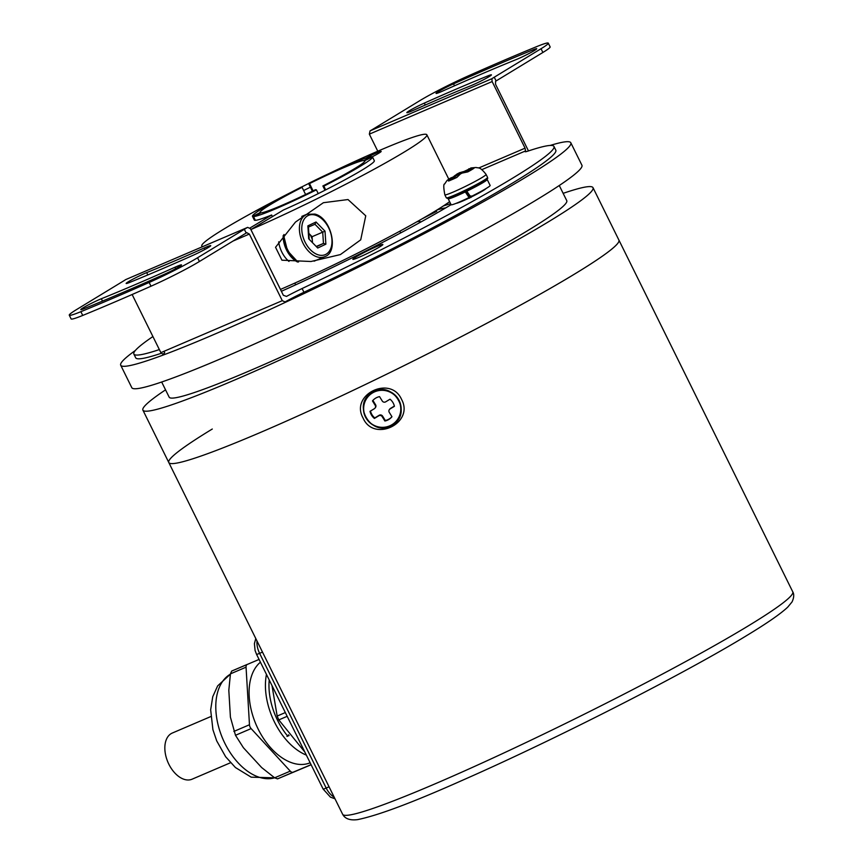 <?xml version="1.0" encoding="UTF-8"?>
<svg xmlns="http://www.w3.org/2000/svg" width="863" height="863" viewBox="0 0 863 863"><rect width="100%" height="100%" fill="white"/><g stroke="black" fill="none" stroke-linecap="round" stroke-linejoin="round"><path stroke-width="1.29" d="M135.383 350.443A251.047 17.379 -26.3 0 0 120.712 365.232L131.802 387.681A251.047 17.379 -26.3 0 0 223.657 357.519A251.047 17.379 -26.3 0 0 462.05 241.91A251.047 17.379 -26.3 0 0 581.921 165.221L570.821 142.773A251.047 17.379 -26.3 0 0 550.152 145.448M120.712 365.232A251.047 17.379 -26.3 0 0 212.557 335.071A251.047 17.379 -26.3 0 0 450.95 219.461A251.047 17.379 -26.3 0 0 570.821 142.773M161.672 382.007L169.159 397.153A221.759 15.351 -26.3 0 0 250.292 370.507A221.759 15.351 -26.3 0 0 460.874 268.393A221.759 15.351 -26.3 0 0 566.754 200.648L559.267 185.502M212.287 429.03A251.047 17.379 -26.3 0 0 168.792 462.525A251.047 17.379 -26.3 0 0 260.637 432.363A251.047 17.379 -26.3 0 0 499.041 316.753A251.047 17.379 -26.3 0 0 618.9 240.065L593.01 187.67A251.047 17.379 -26.3 0 0 563.151 193.344M165.545 389.849A251.047 17.379 -26.3 0 0 142.902 410.13A251.047 17.379 -26.3 0 0 234.747 379.968A251.047 17.379 -26.3 0 0 473.14 264.358A251.047 17.379 -26.3 0 0 593.01 187.67M324.995 190.227L322.881 185.966A58.576 4.056 -26.3 0 0 364.984 160.691A58.576 4.056 -26.3 0 0 364.941 160.615L365.017 160.777M255.362 220.335L253.506 216.591L260.971 212.848A58.576 4.056 -26.3 0 0 315.437 189.709L316.397 189.871L318.253 193.614M253.506 216.591A66.947 4.639 -26.3 0 0 316.397 189.871M305.61 194.499L302.072 187.325L301.111 187.163A66.947 4.639 -26.3 0 0 252.46 216.311A66.947 4.639 -26.3 0 0 252.557 216.419L260.011 212.676L260.27 213.193M302.072 187.325A58.576 4.056 -26.3 0 0 259.957 212.6A58.576 4.056 -26.3 0 0 260.011 212.676M364.574 161.64L363.981 160.453A58.576 4.056 -26.3 0 0 309.515 183.592L308.555 183.42L312.395 191.208M363.981 160.453L371.435 156.699A66.947 4.639 -26.3 0 0 308.555 183.42M325.696 189.871L323.841 186.138L322.881 185.966M323.841 186.138A66.947 4.639 -26.3 0 0 372.492 156.99A66.947 4.639 -26.3 0 0 372.395 156.872L364.941 160.615M309.515 183.592L313.107 190.863M252.557 216.419L254.402 220.162M450.637 203.722A123.01 8.522 -26.3 0 0 443.237 206.02M445.599 207.961A111.295 7.702 -26.3 0 0 436.915 210.033A111.295 7.702 -26.3 0 1 442.579 208.436A111.295 7.702 -26.3 0 1 445.599 207.961M420.346 222.298A81.176 5.62 -26.3 0 0 416.905 221.78M433.161 212.32L430.335 214.013M429.353 214.596L436.732 211.316L422.007 218.868M129.612 282.46A281.165 19.471 -26.3 0 0 159.579 269.957A281.165 19.471 -26.3 0 0 193.236 255.221A13.387 0.928 -26.3 0 0 210.734 245.664A13.387 0.928 -26.3 0 0 204.24 247.972A254.391 17.616 153.7 0 1 173.797 261.306A254.391 17.616 153.7 0 1 146.678 272.622A13.387 0.928 -26.3 0 0 133.387 278.932A13.387 0.928 -26.3 0 0 126.138 283.474A13.387 0.928 -26.3 0 0 129.612 282.46M358.976 257.314A16.731 1.154 -26.3 0 0 374.866 249.601A16.731 1.154 -26.3 0 0 382.859 244.488A16.731 1.154 -26.3 0 0 376.732 246.505A16.731 1.154 -26.3 0 0 360.842 254.207A16.731 1.154 -26.3 0 0 352.848 259.321A16.731 1.154 -26.3 0 0 358.976 257.314M469.839 197.649A150.626 10.432 -26.3 0 0 470.734 197.023M471.371 196.57A150.626 10.432 -26.3 0 0 472.115 196.041M451.101 204.671A150.626 10.432 153.7 0 1 281.37 291.295M470.874 85.707A13.387 0.928 -26.3 0 0 472.309 85.103A13.387 0.928 -26.3 0 0 485.017 78.943A13.387 0.928 -26.3 0 0 491.414 74.854A13.387 0.928 -26.3 0 0 487.94 75.868A281.165 19.471 -26.3 0 0 424.316 103.107A13.387 0.928 -26.3 0 0 406.818 112.654A13.387 0.928 -26.3 0 0 411.716 111.047A13.387 0.928 -26.3 0 0 413.312 110.345A254.391 17.616 153.7 0 1 470.874 85.707M516.203 59.569A13.387 0.928 -26.3 0 0 517.627 58.975A13.387 0.928 -26.3 0 0 530.346 52.805A13.387 0.928 -26.3 0 0 536.743 48.716A13.387 0.928 -26.3 0 0 533.269 49.73A352.298 24.391 -26.3 0 0 453.55 83.862A13.387 0.928 -26.3 0 0 436.042 93.42A13.387 0.928 -26.3 0 0 440.939 91.812A13.387 0.928 -26.3 0 0 442.546 91.111A325.524 22.535 153.7 0 1 516.203 59.569M125.664 279.612A25.103 1.737 153.7 0 1 123.29 281.122L76.516 309.59A41.845 2.902 -26.3 0 0 69.267 315.168A41.845 2.902 -26.3 0 0 80.874 311.694A368.199 25.491 -26.3 0 0 113.409 298.059A368.199 25.491 -26.3 0 0 149.159 282.46A41.845 2.902 -26.3 0 0 197.562 257.767L244.337 229.299A25.103 1.737 153.7 0 1 247.498 227.444L125.664 279.612L247.659 227.368L250.421 228.673L283.344 295.275L286.484 296.419A25.103 1.737 153.7 0 1 302.115 288.522L303.959 292.266A234.305 16.224 -26.3 0 0 555.815 150.184L553.97 146.44A234.305 16.224 153.7 0 1 302.115 288.522M69.267 315.168L71.111 318.911A41.845 2.902 -26.3 0 0 82.729 315.437A368.199 25.491 -26.3 0 0 115.254 301.802A368.199 25.491 -26.3 0 0 151.003 286.203A41.845 2.902 -26.3 0 0 199.407 261.511L246.192 233.042L244.337 229.299M175.006 267.217A325.524 22.535 153.7 0 1 136.052 284.272A325.524 22.535 153.7 0 1 101.349 298.749A13.387 0.928 -26.3 0 0 88.058 305.06A13.387 0.928 -26.3 0 0 80.809 309.601A13.387 0.928 -26.3 0 0 84.283 308.587A352.298 24.391 -26.3 0 0 121.845 292.924A352.298 24.391 -26.3 0 0 164.002 274.456A13.387 0.928 -26.3 0 0 181.51 264.909A13.387 0.928 -26.3 0 0 175.006 267.217L175.728 268.663M494.262 77.206L496.106 80.939L542.892 52.47A41.845 2.902 -26.3 0 0 550.13 46.893L548.285 43.15A41.845 2.902 -26.3 0 0 536.678 46.624A368.199 25.491 -26.3 0 0 468.393 75.858A41.845 2.902 -26.3 0 0 419.99 100.561L373.215 129.029A25.103 1.737 153.7 0 1 370.054 130.874L491.888 78.716A25.103 1.737 153.7 0 1 494.262 77.206L541.036 48.727A41.845 2.902 -26.3 0 0 548.285 43.15M528.436 150.863L495.524 84.25L495.578 81.273A25.103 1.737 -26.3 0 1 496.106 80.939M491.888 78.716L492.147 81.564L369.342 134.143L370.054 130.874M369.342 134.143L377.778 151.208M478.706 168.015L525.071 148.166L492.147 81.564M525.071 148.166L525.545 150.928L481.921 169.601M159.353 349.58A234.305 16.224 153.7 0 1 133.862 354.067A234.305 16.224 153.7 0 1 152.913 336.548M133.862 354.067L135.707 357.811A234.305 16.224 -26.3 0 0 161.262 353.301M553.97 146.44A234.305 16.224 153.7 0 0 527.843 151.144A25.103 1.737 153.7 0 1 525.049 151.651A25.103 1.737 153.7 0 1 525.545 150.928M469.537 195.286A16.731 1.154 -26.3 0 0 468.825 195.642M456.171 203.323A16.731 1.154 -26.3 0 0 462.126 201.241A16.731 1.154 -26.3 0 0 469.364 197.929M469.796 197.724A16.731 1.154 -26.3 0 0 470.885 197.196M471.306 196.98A16.731 1.154 -26.3 0 0 485.966 188.598M246.872 232.632L246.742 232.697A25.103 1.737 -26.3 0 0 246.192 233.042M246.742 232.697L249.353 234.067L232.988 241.068M132.136 294.51L160.874 352.654L282.277 300.669L249.353 234.067M163.992 351.317L164.628 352.611A25.103 1.737 -26.3 0 1 162.956 354.24L160.874 352.654M303.959 292.266A25.103 1.737 -26.3 0 0 285.07 301.953L282.277 300.669M470.562 196.807A21.758 1.51 -26.3 0 0 490.119 185.631A21.758 1.51 -26.3 0 0 490.141 185.448L487.185 179.461A21.758 1.51 153.7 0 1 487.164 179.644A21.758 1.51 153.7 0 1 466.807 191.208L471.079 197.422L471.036 195.933M468.868 194.294A21.758 1.51 -26.3 0 0 468.167 194.65M448.177 198.749L451.133 204.736A21.758 1.51 -26.3 0 0 469.051 197.551L465.297 191.942A21.758 1.51 153.7 0 1 448.177 198.749A21.758 1.51 153.7 0 1 448.199 198.566A21.758 1.51 153.7 0 1 448.566 198.156M486.484 179.418A21.758 1.51 153.7 0 1 487.185 179.461M467.606 190.82L466.764 189.72M466.387 190.421L466.807 191.208M465.297 191.942L464.877 191.155M465.254 190.453L469.515 196.678L469.936 197.465L469.558 198.166L469.051 197.551M460.335 174.002A0.841 0.658 58.7 0 1 460.475 173.916A10.464 0.723 -26.3 0 0 462.158 173.064L467.692 171.931M460.475 173.916L456.764 177.465A15.836 1.1 153.7 0 1 448.447 181.025L451.522 177.627L447.142 180.345L450.551 178.037A10.464 0.723 -26.3 0 0 450.81 178.058A0.841 0.658 -121.3 0 1 451.781 178.544L449.537 180.755M446.721 180.896L444.693 183.927C443.431 183.884 443.485 187.508 444.833 194.811A23.01 1.597 153.7 0 0 459.364 189.31A23.01 1.597 153.7 0 0 482.093 177.498A23.01 1.597 153.7 0 0 486.096 174.423L487.573 177.411C486.441 179.288 490.583 176.559 483.399 181.467L457.293 194.758L447.401 198.371L446.311 197.81A23.01 1.597 -26.3 0 0 460.842 192.298A23.01 1.597 -26.3 0 0 483.571 180.496A23.01 1.597 -26.3 0 0 487.573 177.411M473.01 168.911L469.202 169.763L469.278 168.738L474.175 168.048A0.841 0.798 -129.1 0 0 473.668 168.22L467.811 171.78M483.334 181.5A22.179 1.532 153.7 0 1 459.537 193.754A22.179 1.532 153.7 0 1 447.703 197.703M449.332 180.561A0.841 0.604 -147.8 0 0 448.35 180.432M452.665 179.191L451.759 177.53L452.557 179.245L451.781 178.544M456.98 177.357L448.771 180.766A0.841 0.723 70.4 0 0 448.447 181.025M462.158 173.064L466.322 172.136M458.501 175.588L457.983 174.563L453.755 177.649L452.848 177.174L459.353 172.859A0.841 0.658 58.7 0 1 460.324 173.355L460.281 174.035M457.584 174.725L457.66 173.711L454.402 175.923M455.049 178.134L454.262 176.009M469.202 169.763L469.31 170.95M473.366 167.81L472.978 168.717M462.288 171.953A0.841 0.636 87.3 0 1 462.557 171.856L459.353 172.859L464.024 171.467L464.186 172.395L460.324 173.355M462.557 171.856A0.841 0.636 87.3 0 1 463.204 172.438L463.302 172.632M468.954 168.76L469.019 168.717A0.841 0.658 -121.3 0 0 468.792 169.731L469.116 169.536M469.073 171.079L468.792 169.731M468.49 169.903L468.922 171.154L468.124 169.558L464.024 171.467M469.03 171.101L468.091 169.461M459.774 174.38L458.685 173.312L458.976 175.07M401.575 399.429C414.607 423.15 373.733 442.892 363.043 417.983C349.806 394.477 390.723 374.801 401.575 399.429M168.792 462.525A251.047 17.379 -26.3 0 0 327.433 402.438A251.047 17.379 -26.3 0 0 575.416 273.549A251.047 17.379 -26.3 0 0 618.9 240.065L792.752 591.802A251.047 17.379 -26.3 0 1 749.257 625.297A251.047 17.379 -26.3 0 1 501.274 754.176A251.047 17.379 -26.3 0 1 342.633 814.262L142.902 410.13M287.174 716.322L278.803 719.904L304.855 752.072M278.803 719.904L277.163 716.053L285.319 712.568M272.018 685.654L277.163 716.053M289.105 735.524L286.958 736.441M287.508 735.902L288.587 734.855M260.421 662.191A56.483 34.865 66.8 0 0 252.697 715.362A56.483 34.865 66.8 0 0 291.165 762.547A56.483 34.865 66.8 0 0 310.141 762.773M306.343 755.103A56.483 34.865 -113.2 0 1 266.462 674.391M269.224 680.001A53.97 33.312 66.8 0 0 287.692 736.128M311.122 764.758L277.53 778.879L274.65 777.822L261.662 767.563L243.409 747.725L235.491 735.287L230.41 717.164L228.814 690.314L230.443 673.863L231.683 671.069L247.293 664.391A4.186 2.578 66.8 0 0 246.052 667.175L249.472 724.747A4.186 2.578 66.8 0 0 251.111 728.599L290.27 771.134A4.186 2.578 66.8 0 0 293.15 772.191L311.068 764.661M259.062 659.44L231.672 671.08M210.777 716.57L172.298 733.043A25.103 15.502 66.8 0 0 165.772 755.686A25.103 15.502 66.8 0 0 192.061 779.203L230.529 762.73M388.803 419.483A12.557 12.395 -141.9 0 0 391.964 416.732L389.267 412.363A2.513 2.481 38.1 0 1 390.076 408.943L394.423 406.311A12.557 12.395 -141.9 0 0 390.022 399.202L385.685 401.834A2.513 2.481 38.1 0 1 382.244 400.993L379.547 396.624A12.557 12.395 -141.9 0 0 372.471 400.917L375.168 405.286A2.513 2.481 38.1 0 1 374.359 408.706L370.011 411.338A12.557 12.395 -141.9 0 0 374.402 418.447L378.749 415.804A2.513 2.481 38.1 0 1 382.19 416.656L384.887 421.015A12.557 12.395 -141.9 0 0 388.803 419.483M370.475 411.058A12.557 12.395 -141.9 0 0 374.812 417.919L379.159 415.286A2.513 2.481 38.1 0 1 382.6 416.128L385.297 420.497A12.557 12.395 -141.9 0 0 391.953 416.7M372.892 400.421L375.578 404.758A2.513 2.481 38.1 0 1 375.427 407.595L375.017 408.123M389.418 409.526L389.828 409.008A2.513 2.481 38.1 0 1 390.486 408.426L394.359 406.063M449.623 201.662A125.523 8.695 -26.3 0 1 432.503 212.719A125.523 8.695 -26.3 0 1 280.475 289.429L250.885 229.558A125.523 8.695 -26.3 0 0 402.913 152.848A125.523 8.695 -26.3 0 0 426.851 134.768A125.523 8.695 -26.3 0 0 329.774 173.193M308.598 183.517A125.523 8.695 -26.3 0 0 301.252 187.185M291.284 192.222A125.523 8.695 -26.3 0 0 225.739 227.929A125.523 8.695 -26.3 0 0 201.791 245.998A125.523 8.695 -26.3 0 0 202.913 246.527M310.4 187.163A66.947 4.639 -26.3 0 0 303.657 190.54M371.629 157.088A12.557 0.874 -26.3 0 0 378.781 153.215A12.557 0.874 -26.3 0 0 381.176 151.413A12.557 0.874 -26.3 0 0 365.923 158.037M252.46 216.311L254.305 220.043A66.947 4.639 -26.3 0 0 271.64 214.995L249.968 228.015M250.885 229.558L283.452 209.989A66.947 4.639 -26.3 0 0 344.812 179.86A66.947 4.639 -26.3 0 0 374.337 160.723L372.492 156.99M272.438 216.602L271.64 214.995M275.545 247.271L295.448 222.093L323.388 202.708L348.005 199.547L365.75 215.804L360.723 239.828L340.41 254.574L310.982 261.5L281.931 260.195L275.545 247.271M310.281 234.855A21.758 13.97 -113 0 1 310.615 235.523A21.758 13.97 -113 0 1 312.266 239.472M297.465 261.974A21.758 13.97 -113 0 1 286.527 250A21.758 13.97 -113 0 1 283.172 235.621M278.673 241.845A21.758 13.97 67 0 0 281.802 252.007A21.758 13.97 67 0 0 288.976 261.424M312.244 239.094A20.917 13.441 67 0 0 310.745 235.545A20.917 13.441 67 0 0 310.518 235.092M311.133 235.718A21.338 13.7 -113 0 1 312.179 238.156M307.951 227.595L307.897 225.836L316.031 221.996L314.973 224.283L308.436 227.055M308.684 238.814L307.897 225.836M316.031 221.996L325.027 231.165L325.869 244.175L323.452 243.409L316.451 246.71L317.724 248.015L308.738 238.846M316.214 246.473L323.452 243.409L322.719 232.19L314.973 224.283M312.482 242.654L312.093 236.699L325.027 231.165M312.093 236.699L308.846 233.388M263.981 256.095L263.56 255.243M204.24 247.972L204.952 249.429M424.316 103.107L425.276 105.038M453.55 83.862L454.499 85.793M149.159 282.46L151.003 286.203M101.349 298.749L102.514 301.101M197.562 257.767L199.407 261.511M80.874 311.694L82.729 315.437M541.036 48.727L542.892 52.47M533.269 49.73L533.819 50.863M487.94 75.868L488.501 76.99M146.678 272.622L147.821 274.941M474.175 168.048A15.836 1.1 153.7 0 1 471.899 169.579A15.836 1.1 153.7 0 1 468.048 171.769M451.252 178.058A15.836 1.1 153.7 0 1 451.813 177.746M451.921 177.681A15.836 1.1 153.7 0 1 452.848 177.174M454.186 178.522L453.755 177.649A14.649 1.014 -26.3 0 0 452.298 178.458M468.544 170.421A14.649 1.014 -26.3 0 0 464.186 172.384M464.132 171.489A15.836 1.1 153.7 0 1 468.167 169.655M459.353 172.859A10.464 0.723 -26.3 0 0 457.66 173.711M256.991 640.982A16.731 10.334 66.8 0 0 259.612 653.334A8.371 0.583 153.7 0 1 256.548 654.337L323.129 789.052A8.371 0.583 153.7 0 0 326.182 788.048A16.731 10.334 66.8 0 0 334.164 797.132M262.492 652.104L259.612 653.334L326.182 788.048L329.062 786.808M230.389 674.186A56.483 34.865 66.8 0 0 218.544 726.614A56.483 34.865 66.8 0 0 257.875 776.797A56.483 34.865 66.8 0 0 274.639 777.811L290.27 771.134M246.052 667.175L230.443 673.863M233.862 731.436L249.472 724.747M251.111 728.599L235.491 735.287M293.15 772.191L277.53 778.879M392.007 424.672A18.652 18.414 -141.9 0 0 397.994 399.256A18.652 18.414 -141.9 0 0 372.428 392.978A18.652 18.414 -141.9 0 0 366.441 418.393A18.652 18.414 -141.9 0 0 392.007 424.672M372.341 392.633A18.954 18.706 38.1 0 1 398.307 399.019A18.954 18.706 38.1 0 1 392.234 424.833M392.158 424.876A18.954 18.706 38.1 0 1 366.257 418.447A18.954 18.706 38.1 0 1 372.266 392.676M318.167 254.822A21.338 13.7 67 0 0 331.942 239.687A21.338 13.7 67 0 0 315.588 215.189A21.338 13.7 67 0 0 301.823 230.324A21.338 13.7 67 0 0 318.167 254.822M314.1 261.176L324.682 256.689A23.01 14.779 -113 0 1 317.088 256.872A23.01 14.779 -113 0 1 300.302 235.869A23.01 14.779 -113 0 1 306.721 214.315L301.77 216.408M284.046 234.509A23.01 14.779 67 0 0 298.544 261.985M325.869 244.175L317.724 248.015M400.68 232.913L399.839 231.198M295.653 284.822L294.812 283.107M446.311 197.81L444.833 194.811M457.897 176.419L460.411 173.948M452.956 177.055L451.888 177.649M451.791 177.692L451.187 178.037M459.903 172.557L456.894 174.078M470.788 167.951L476.214 167.476C478.016 168.49 479.289 165.696 486.096 174.423M792.752 591.802C794.24 594.262 794.014 597.628 792.051 601.91L787.736 607.131C780.788 613.701 767.401 623.01 747.552 635.039C685.341 673.237 554.995 739.623 462.546 780.238C412.859 802.417 377.854 815.546 357.53 819.634C349.957 820.562 344.995 818.771 342.633 814.262M255.782 638.534L254.412 643.625L255.081 650.497L256.548 654.337M334.984 798.793L330.464 797.153L323.129 789.052M230.399 674.132L217.638 685.912L212.74 696.721L210.658 709.818L212.913 729.677L216.678 740.821L225.664 756.775L235.426 767.531L251.198 777.175L274.693 777.843M392.266 424.974C413.69 413.388 392.449 378.933 372.244 392.568C350.82 404.154 372.072 438.609 392.266 424.974M426.851 134.768L448.728 179.019M201.791 245.998L202.201 246.829M324.682 256.689C339.213 252.287 331.424 218.015 314.909 214.089L306.721 214.315M308.425 226.84L309.191 238.62M297.832 261.974L287.498 250.755L283.56 235.124"/></g></svg>
